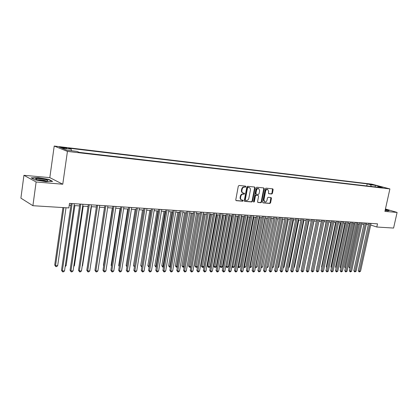 <?xml version="1.0" encoding="UTF-8"?>
<svg xmlns="http://www.w3.org/2000/svg" width="418" height="418" viewBox="0 0 418 418"><rect width="100%" height="100%" fill="white"/><g stroke="black" fill="none" stroke-linecap="round" stroke-linejoin="round"><path stroke-width="0.63" d="M245.883 186.689L245.554 186.114L239.059 185.467L238.302 186.167L235.768 199.867L236.154 200.661L242.738 201.21L243.26 200.718L242.994 200.165L241.823 200.039C240.846 199.663 240.439 198.822 240.596 197.505L240.81 196.371C241.202 194.919 242.001 194.166 243.208 194.13L244.044 194.203L244.567 193.717L244.295 193.158L243.156 193.027C242.163 192.651 241.75 191.799 241.907 190.467L242.121 189.328C242.513 187.87 243.313 187.123 244.525 187.092L245.356 187.175L245.883 186.689M242.942 192.954L242.691 192.865C241.698 192.489 241.285 191.637 241.442 190.31L241.656 189.171C242.048 187.713 242.848 186.966 244.055 186.935L244.891 187.018L245.413 186.532L245.324 186.094M235.924 200.52L242.273 201.042L242.722 200.138M241.594 199.956L241.358 199.872C240.381 199.496 239.974 198.654 240.136 197.343L240.345 196.209C240.737 194.751 241.536 194.004 242.743 193.968L243.579 194.041L244.023 193.126M369.585 184.056L373.154 184.892L369.585 184.056M271.721 193.994L272.431 193.32L273.147 189.626L272.782 188.847L265.947 188.157L265.231 188.837L262.687 202.103L263.042 202.871L269.892 203.441L270.603 202.761L271.46 198.32L271.104 197.552L268.152 197.28L267.436 197.965L267.008 200.18C266.632 201.481 265.921 202.077 264.887 201.972L263.93 199.914L265.602 191.188C265.979 189.897 266.679 189.297 267.703 189.396L268.685 191.486L268.403 192.938L268.769 193.712L271.721 193.994L271.245 193.837L271.956 193.163L272.515 188.816M384.905 211.398L397.1 212.428L393.584 228.061L376.811 227.021L377.517 223.829L69.503 203.373L68.845 207.934L32.902 205.708L36.126 181.982L62.763 184.228L67.434 151.405L389.895 188.92L384.905 211.398M255.09 187.834L254.635 187.024L247.571 186.318L246.824 187.013L244.284 200.572L244.661 201.361L251.814 201.957L252.545 201.262L255.09 187.834L254.619 187.677L254.452 187.008M256.861 187.248L263.774 187.938L264.213 188.737L261.673 202.019L260.947 202.709L257.922 202.453L257.561 201.68L258.59 196.277L258.219 195.493L256.171 195.3L255.44 195.995L254.369 201.638L253.799 202.113L253.543 201.57L256.124 187.938L256.861 187.248M63.353 148.009L66.969 148.327C67.136 148.082 65.845 147.763 63.092 147.366L59.46 147.047C59.283 147.288 60.579 147.611 63.353 148.009M67.434 151.405L54.215 146.049L371.848 184.155L389.895 188.92M366.753 185.932L367.203 183.868L68.662 148.16L71.17 149.148L71.515 150.731M367.203 183.868L370.557 184.761L375.338 185.326L382.747 187.285L377.961 186.726L381.425 187.645L79.373 152.382L76.745 151.347L67.016 150.203L61.545 148.003L71.17 149.148M62.763 184.228L49.82 177.634L23.93 175.314L36.126 181.982M23.93 175.314L20.9 198.142L32.902 205.708M397.1 212.428L385.443 208.974M49.82 177.634L54.215 146.049M370.682 225.009L376.811 227.021M69.236 205.238L70.919 205.348M74.064 205.546L79.545 205.902M82.67 206.105L88.026 206.45M91.129 206.649L96.37 206.988M99.453 207.187L104.578 207.521M107.64 207.72L112.651 208.039M115.697 208.237L120.598 208.556M123.623 208.749L128.415 209.057M131.424 209.256L136.111 209.559M139.1 209.752L143.688 210.045M146.661 210.238L151.149 210.526M154.096 210.719L158.49 211.001M161.421 211.189L165.721 211.471M168.637 211.66L172.843 211.931M175.743 212.119L179.86 212.381M182.739 212.569L186.773 212.83M189.631 213.013L193.576 213.269M196.423 213.452L200.285 213.702M203.111 213.885L206.894 214.131M209.705 214.309L213.41 214.549M216.2 214.732L219.831 214.967M222.606 215.145L226.159 215.374M228.918 215.552L232.398 215.777M236.311 216.028L226.88 266.736L228.374 266.741L227.434 267.51L226.838 267.504L225.819 266.193L235.146 215.954L238.547 216.174M241.275 216.352L244.614 216.566M247.325 216.743L250.591 216.952M253.287 217.125L256.49 217.334M259.17 217.506L262.305 217.71M264.975 217.882L268.042 218.081M270.697 218.253L273.706 218.447M276.34 218.614L279.292 218.807M281.91 218.975L284.799 219.163M287.406 219.33L290.238 219.513M292.83 219.68L295.604 219.858M298.18 220.025L300.897 220.202M303.463 220.37L306.122 220.542M308.672 220.704L311.285 220.871M313.819 221.038L316.374 221.2M318.897 221.362L321.405 221.524M323.913 221.686L326.369 221.848M328.861 222.01L331.27 222.162M333.752 222.324L336.109 222.475M338.58 222.637L340.889 222.784M343.345 222.946L345.613 223.092M348.053 223.249L350.274 223.39M352.703 223.546L354.882 223.687M357.296 223.844L359.433 223.985M361.836 224.137L363.926 224.273M366.32 224.429L368.368 224.56M377.961 186.726L377.407 187.175M371.315 186.465L370.557 184.761M375.338 185.326L375.139 186.909M45.761 181.647L52.637 181.391L48.786 179.4L38.205 177.655L31.193 177.859L34.893 179.86L45.761 181.647M385.13 210.395L388.014 210.886L389.357 210.426L385.386 209.246M48.744 179.693L48.786 179.4M244.436 201.22L251.349 201.789L252.08 201.095L254.619 187.677M248.036 187.442L247.513 187.928L245.282 199.82L245.549 200.368L246.479 200.452C247.675 200.405 248.464 199.663 248.851 198.221L250.377 190.122C250.539 188.79 250.126 187.938 249.138 187.567L247.566 187.285L247.043 187.771L247.513 187.928M245.45 200.321L244.817 199.652L247.043 187.771M247.566 187.285L248.438 187.369M257.702 202.312L260.482 202.542L261.203 201.852L263.742 188.586L263.58 187.917M257.875 195.389L255.701 195.143L254.97 195.833L253.904 201.471L254.369 201.638M253.58 201.92L253.904 201.471M259.656 190.655L258.653 188.544C257.603 188.44 256.887 189.04 256.511 190.352L255.92 193.461L256.37 194.26L258.34 194.443L259.066 193.753L259.656 190.655M258.329 188.434L258.178 188.387C257.127 188.283 256.417 188.884 256.041 190.195L256.511 190.352M255.9 194.098L255.45 193.304L256.041 190.195M268.555 193.586L271.245 193.837M267.368 189.286L267.227 189.244C266.203 189.145 265.503 189.741 265.132 191.031L265.602 191.188M264.725 201.915L263.46 199.752L265.132 191.031M262.823 202.735L269.422 203.279L270.127 202.599L270.843 197.521M62.951 207.574L54.716 265.028L55.547 265.67L57.679 265.686L66.018 207.762M63.881 207.631L55.547 265.67L55.777 266.595L54.716 265.028M57.679 265.686L56.629 266.6L55.777 266.595M71.191 203.488L61.498 270.258L62.366 270.927L72.162 203.55M64.524 270.932L63.452 271.857L62.59 271.857L62.366 270.927L64.524 270.932L74.336 203.697M62.59 271.857L61.498 270.258M39.726 178.653C37.306 178.46 35.922 178.523 35.577 178.852C36.068 179.677 38.921 180.388 44.13 180.989L47.338 181.051C49.026 180.336 46.492 179.541 39.726 178.653M46.372 181.093C45.165 180.519 43.085 180.08 40.138 179.771L37.259 179.792M31.632 178.094L38.299 177.901L48.551 179.588L52.067 181.412M385.156 210.275L386.545 210.353L385.297 209.632M385.349 209.397L389.106 210.51M65.281 265.733L66.107 265.738L74.89 205.604M66.107 265.738L65.166 266.553M73.834 265.785L74.399 265.791L83.239 206.142M74.399 265.791L73.751 266.35M82.247 265.838L82.56 265.838L91.448 206.67M82.56 265.838L82.2 266.151M90.523 265.89L99.526 207.192M79.817 204.057L70.067 270.274L70.95 270.937L80.805 204.125M73.072 270.942L72.006 271.862L71.154 271.862L70.95 270.937L73.072 270.942L82.942 204.266M71.154 271.862L70.067 270.274M88.302 204.621L78.495 270.289L79.389 270.948L89.3 204.689M81.479 270.948L80.418 271.862L79.582 271.862L79.389 270.948L81.479 270.948L91.406 204.825M79.582 271.862L78.495 270.289M96.647 205.175L86.782 270.305L87.696 270.958L97.66 205.243M89.75 270.958L88.694 271.867L87.869 271.867L87.696 270.958L89.75 270.958L99.73 205.379M87.869 271.867L86.782 270.305M104.855 205.719L94.943 270.321L95.868 270.969L105.885 205.792M97.89 270.969L96.835 271.867L96.03 271.867L95.868 270.969L97.89 270.969L107.917 205.922M96.03 271.867L94.943 270.321M104.505 207.516L95.706 265.357M112.928 206.257L102.969 270.336L103.91 270.979L113.973 206.325M105.9 270.979L104.85 271.872L104.056 271.872L103.91 270.979L105.9 270.979L115.974 206.461M104.056 271.872L102.969 270.336M112.348 208.023L103.445 265.362L103.716 265.545M103.68 265.785L103.445 265.362M120.875 206.785L110.874 270.347L111.82 270.984L121.931 206.858M113.78 270.989L112.74 271.872L111.956 271.872L111.82 270.984L113.78 270.989L123.9 206.988M111.956 271.872L110.874 270.347M120.07 208.519L111.125 265.414L111.601 265.728M111.533 266.151L111.125 265.414M128.697 207.307L118.649 270.362L119.611 270.995L129.763 207.375M121.544 271L120.504 271.878L119.731 271.878L119.611 270.995L121.544 271L131.701 207.506M119.731 271.878L118.649 270.362M127.678 209.01L118.696 265.467L119.365 265.895M119.266 266.501L118.696 265.467M136.393 207.814L126.309 270.378L127.281 271.005L137.475 207.887M129.183 271.005L128.148 271.878L127.391 271.878L127.281 271.005L129.183 271.005L139.382 208.012M127.391 271.878L126.309 270.378M135.166 209.496L126.147 265.519L127.004 266.057M126.889 266.778L126.147 265.519M143.97 208.321L133.849 270.394L134.831 271.016L145.062 208.394M136.702 271.016L135.672 271.883L134.925 271.883L134.831 271.016L136.702 271.016L146.937 208.514M134.925 271.883L133.849 270.394M142.538 209.972L133.488 265.566L134.539 266.161M143.599 210.04L134.486 266.501M134.413 266.935L133.488 265.566M151.431 208.817L141.274 270.404L142.266 271.021L152.533 208.885M144.111 271.026L143.087 271.883L142.35 271.883L142.266 271.021L144.111 271.026L154.383 209.01M142.35 271.883L141.274 270.404M149.806 210.442L140.725 265.618L141.968 266.209M150.872 210.51L141.77 267.05L140.725 265.618M158.777 209.303L148.589 270.42L149.592 271.031L159.885 209.376M151.405 271.036L150.386 271.888L149.66 271.888L149.592 271.031L151.405 271.036L161.709 209.496M149.66 271.888L148.589 270.42M156.959 210.902L147.847 265.665L149.278 266.256M158.035 210.975L148.892 267.092L147.847 265.665M166.009 209.784L155.789 270.43L156.802 271.042L167.127 209.857M158.589 271.042L157.576 271.888L156.86 271.888L156.802 271.042L158.589 271.042L168.924 209.977M156.86 271.888L155.789 270.43M173.13 210.254L162.884 270.446L163.908 271.047L174.259 210.332M165.664 271.052L164.655 271.888L163.95 271.888L163.908 271.047L165.664 271.052L176.025 210.447M163.95 271.888L162.884 270.446M180.148 210.724L169.87 270.456L170.905 271.057L181.287 210.797M172.639 271.063L171.631 271.893L170.941 271.893L170.905 271.057L172.639 271.063L183.027 210.912M170.941 271.893L169.87 270.456M164.008 211.356L154.869 265.712L156.484 266.297M165.094 211.43L155.914 267.128L154.869 265.712M156.342 267.128L155.914 267.128M170.952 211.806L161.792 265.759L163.579 266.344M172.044 211.879L162.832 267.165L161.792 265.759M163.443 267.165L162.832 267.165M177.791 212.25L168.611 265.806L169.609 266.381L170.57 266.386M178.894 212.323L169.645 267.201L168.611 265.806M170.45 267.097L169.645 267.201M187.055 211.179L176.757 270.472L177.796 271.068L188.204 211.257M179.505 271.068L178.507 271.893L177.822 271.893L177.796 271.068L179.505 271.068L189.918 211.372M177.822 271.893L176.757 270.472M184.537 212.684L175.33 265.853L176.339 266.423L177.462 266.428M185.649 212.757L176.365 267.238L175.33 265.853M177.368 266.961L176.365 267.238M193.863 211.633L183.544 270.483L184.594 271.073L195.023 211.712M186.276 271.078L185.279 271.899L184.61 271.899L184.594 271.073L186.276 271.078L196.711 211.821M184.61 271.899L183.544 270.483M191.183 213.112L181.955 265.895L182.974 266.465L184.249 266.47M192.301 213.185L182.99 267.269L181.955 265.895M184.186 266.83L182.99 267.269M200.572 212.078L190.232 270.498L191.287 271.083L201.737 212.156M192.944 271.083L191.956 271.899L191.292 271.899L191.287 271.083L192.944 271.083L203.399 212.266M191.292 271.899L190.232 270.498M197.73 213.535L188.487 265.942L189.511 266.501L190.937 266.512M198.858 213.608L189.521 267.306L188.487 265.942M190.901 266.705L190.169 267.311L189.521 267.306M207.182 212.516L196.821 270.509L197.886 271.089L208.352 212.595M199.522 271.094L198.534 271.904L197.881 271.899L197.886 271.089L199.522 271.094L209.993 212.705M197.881 271.899L196.821 270.509M204.188 213.953L194.929 265.984L195.958 266.543L197.531 266.553M205.322 214.026L195.958 267.342L194.929 265.984M197.526 266.579L196.596 267.342L195.958 267.342M213.697 212.95L203.32 270.519L204.392 271.099L214.873 213.028M206.001 271.099L205.019 271.904L204.376 271.904L204.392 271.099L206.001 271.099L216.493 213.138M204.376 271.904L203.32 270.519M210.557 214.366L201.277 266.026L202.317 266.585L203.895 266.59L213.274 214.544M211.696 214.439L202.307 267.374L201.277 266.026M203.895 266.59L202.934 267.379L202.307 267.374M220.119 213.379L209.726 270.53L210.803 271.104L221.305 213.457M212.391 271.11L211.414 271.904L210.776 271.904L210.803 271.104L212.391 271.11L222.893 213.561M210.776 271.904L209.726 270.53M216.832 214.774L207.542 266.073L208.587 266.621L210.139 266.632L219.534 214.946M217.977 214.847L208.566 267.405L207.542 266.073M210.139 266.632L209.188 267.41L208.566 267.405M226.446 213.797L216.038 270.545L217.12 271.115L227.638 213.875M218.687 271.115L217.715 271.909L217.088 271.909L217.12 271.115L218.687 271.115L229.205 213.979M217.088 271.909L216.038 270.545M223.019 215.171L213.718 266.114L214.768 266.658L216.299 266.668L225.71 215.343M224.173 215.244L214.742 267.442L213.718 266.114M216.299 266.668L215.354 267.442L214.742 267.442M232.685 214.209L222.266 270.556L223.353 271.12L233.881 214.293M224.9 271.125L223.928 271.909L223.311 271.909L223.353 271.12L224.9 271.125L235.428 214.392M223.311 271.909L222.266 270.556M229.127 215.568L219.811 266.156L220.866 266.7L222.376 266.705L231.797 215.74M230.281 215.641L220.829 267.473L219.811 266.156M222.376 266.705L221.435 267.478L220.829 267.473M228.374 266.741L237.805 216.127M225.819 266.193L226.88 266.736L226.838 267.504M242.252 216.414L232.816 266.773L234.284 266.778L243.725 216.508M231.922 266.323L232.816 266.773L232.763 267.536L231.891 266.501M234.284 266.778L233.349 267.541L232.763 267.536M238.835 214.622L228.406 270.566L229.498 271.13L240.042 214.7M231.023 271.13L230.057 271.909L229.451 271.909L229.498 271.13L231.023 271.13L241.567 214.8M229.451 271.909L228.406 270.566M244.901 215.024L234.456 270.577L235.559 271.136L246.108 215.103M237.063 271.136L236.102 271.914L235.501 271.914L235.559 271.136L237.063 271.136L247.613 215.202M235.501 271.914L234.456 270.577M250.884 215.422L240.428 270.587L241.536 271.141L252.096 215.5M243.02 271.146L242.064 271.914L241.468 271.914L241.536 271.141L243.02 271.146L253.58 215.599M241.468 271.914L240.428 270.587M248.114 216.79L238.668 266.809L240.12 266.815L249.567 216.885M237.946 266.449L238.668 266.809L238.61 267.567L237.879 266.799M240.12 266.815L239.19 267.572L238.61 267.567M256.783 215.813L246.322 270.598L247.43 271.151L258 215.892M248.893 271.151L247.942 271.914L247.357 271.914L247.43 271.151L248.893 271.151L259.463 215.991M247.357 271.914L246.322 270.598M253.898 217.167L244.446 266.846L245.878 266.851L255.33 217.261M243.887 266.569L244.446 266.846L244.378 267.598L243.788 267.097M245.878 266.851L244.378 267.598M262.598 216.2L252.132 270.608L253.245 271.157L263.821 216.278M254.687 271.157L253.742 271.919L253.167 271.919L253.245 271.157L254.687 271.157L265.263 216.372M253.167 271.919L252.132 270.608M259.604 217.532L250.147 266.877L251.558 266.888L261.02 217.626M249.75 266.689L250.147 266.877L250.069 267.63L249.614 267.379M251.558 266.888L250.069 267.63M268.335 216.581L257.864 270.618L258.982 271.162L269.563 216.66M260.409 271.167L258.899 271.919L258.982 271.162L260.409 271.167L270.989 216.754M258.899 271.919L257.864 270.618M265.231 217.898L255.769 266.914L257.164 266.924L266.632 217.987M255.529 266.799L255.685 267.656L255.393 267.515M257.164 266.924L255.685 267.656M273.994 216.952L263.518 270.629L264.646 271.172L275.227 217.036M266.047 271.172L265.111 271.925L264.547 271.919L264.646 271.172L266.047 271.172L276.632 217.13M264.547 271.919L263.518 270.629M270.791 218.259L261.318 266.95L262.697 266.956L272.165 218.348M261.234 266.909L261.093 267.625M262.697 266.956L261.229 267.687M266.867 266.982L268.157 266.992L277.63 218.698M268.157 266.992L266.726 267.719M272.437 267.018L273.55 267.024L283.023 219.048M273.55 267.024L272.29 267.745M279.579 217.323L269.098 270.639L270.232 271.178L280.818 217.407M271.616 271.178L270.681 271.925L270.127 271.925L270.232 271.178L271.616 271.178L282.202 217.501M270.127 271.925L269.098 270.639M285.092 217.689L274.605 270.65L275.744 271.183L286.33 217.773M277.108 271.188L275.634 271.925L275.744 271.183L277.108 271.188L287.699 217.867M275.634 271.925L274.605 270.65M290.526 218.055L280.044 270.66L281.183 271.193L291.769 218.133M282.531 271.193L281.607 271.925L281.063 271.925L281.183 271.193L282.531 271.193L293.117 218.227M281.063 271.925L280.044 270.66M277.928 267.05L278.869 267.055L288.347 219.393M278.869 267.055L277.787 267.776M295.892 218.41L285.41 270.671L286.549 271.198L297.141 218.494M287.882 271.198L286.962 271.93L286.429 271.93L286.549 271.198L287.882 271.198L298.473 218.583M286.429 271.93L285.41 270.671M283.352 267.086L284.125 267.092L293.603 219.732M284.125 267.092L283.205 267.802M301.19 218.76L290.703 270.681L291.848 271.204L302.439 218.844M293.164 271.204L292.245 271.93L291.722 271.93L291.848 271.204L293.164 271.204L303.75 218.933M291.722 271.93L290.703 270.681M288.702 267.118L289.313 267.123L298.792 220.067M289.313 267.123L288.587 267.703M306.415 219.11L295.934 270.692L297.078 271.209L307.669 219.189M298.379 271.214L296.947 271.93L297.078 271.209L298.379 271.214L308.965 219.278M296.947 271.93L295.934 270.692M293.985 267.149L294.434 267.154L303.912 220.396M294.434 267.154L293.896 267.583M311.572 219.45L301.091 270.702L302.245 271.214L312.831 219.534M303.525 271.219L302.104 271.935L302.245 271.214L303.525 271.219L314.111 219.617M302.104 271.935L301.091 270.702M299.199 267.186L299.497 267.186L308.97 220.725M299.497 267.186L299.142 267.468M316.666 219.79L306.19 270.707L307.34 271.225L317.926 219.873M308.604 271.225L307.7 271.935L307.199 271.935L307.34 271.225L308.604 271.225L319.19 219.957M307.199 271.935L306.19 270.707M304.346 267.217L313.965 221.049M321.693 220.124L311.222 270.718L312.377 271.23L322.952 220.208M313.625 271.23L312.225 271.935L312.377 271.23L313.625 271.23L324.201 220.291M312.225 271.935L311.222 270.718M326.657 220.453L316.186 270.728L317.346 271.235L327.921 220.537M318.579 271.235L317.189 271.94L317.346 271.235L318.579 271.235L329.154 220.62M317.189 271.94L316.186 270.728M321.332 221.524L312.027 266.809M331.558 220.777L321.097 270.739L322.257 271.24L332.827 220.861M323.475 271.24L322.095 271.94L322.257 271.24L323.475 271.24L334.039 220.944M322.095 271.94L321.097 270.739M326.155 221.833L316.985 266.898M316.943 267.102L316.787 266.815M336.401 221.101L325.941 270.744L327.106 271.245L337.666 221.185M328.308 271.245L326.939 271.94L327.106 271.245L328.308 271.245L338.867 221.263M326.939 271.94L325.941 270.744M330.92 222.141L321.557 266.846L321.881 266.987M321.813 267.321L321.557 266.846M341.182 221.415L330.727 270.754L331.892 271.251L342.446 221.503M333.083 271.256L331.72 271.94L331.892 271.251L333.083 271.256L343.638 221.582M331.72 271.94L330.727 270.754M335.623 222.444L326.27 266.877L326.714 267.065M326.62 267.53L326.27 266.877M345.9 221.728L335.455 270.765L336.626 271.256L347.17 221.817M337.796 271.261L336.448 271.946L336.626 271.256L337.796 271.261L348.346 221.895M336.448 271.946L335.455 270.765M340.273 222.747L330.925 266.909L331.49 267.149M331.364 267.739L330.925 266.909M350.566 222.042L340.127 270.77L341.297 271.261L351.836 222.125M342.457 271.266L341.114 271.946L341.297 271.261L342.457 271.266L352.996 222.204M341.114 271.946L340.127 270.77M344.866 223.045L335.523 266.94L336.208 267.227M336.062 267.912L335.523 266.94M355.169 222.345L344.74 270.78L345.911 271.272L356.444 222.428M347.06 271.272L345.728 271.946L345.911 271.272L347.06 271.272L357.589 222.507M345.728 271.946L344.74 270.78M349.406 223.337L340.069 266.971L340.869 267.306M340.722 267.985L340.069 266.971M359.72 222.648L349.302 270.791L350.472 271.277L360.995 222.731M351.606 271.277L350.284 271.951L350.472 271.277L351.606 271.277L362.124 222.81M350.284 271.951L349.302 270.791M353.894 223.625L344.563 267.003L345.472 267.379M345.325 268.058L344.563 267.003M364.214 222.946L353.806 270.796L354.981 271.282L365.494 223.034M356.099 271.282L354.788 271.951L354.981 271.282L356.099 271.282L366.607 223.107M354.788 271.951L353.806 270.796M358.325 223.912L349.004 267.034L350.023 267.452M349.876 268.126L349.004 267.034M368.655 223.243L358.257 270.807L359.433 271.287L369.935 223.327M360.535 271.287L359.234 271.951L359.433 271.287L360.535 271.287L371.038 223.4M359.234 271.951L358.257 270.807M61.101 147.648L61.169 147.136M63.003 147.967L63.092 147.366M244.055 186.935L244.525 187.092M241.656 189.171L242.121 189.328M241.442 190.31L241.907 190.467M243.579 194.041L244.044 194.203M242.743 193.968L243.208 194.13M240.345 196.209L240.81 196.371M240.136 197.343L240.596 197.505M242.273 201.042L242.738 201.21M244.891 187.018L245.356 187.175M252.08 201.095L252.545 201.262M251.349 201.789L251.814 201.957M244.817 199.652L245.282 199.82M263.742 188.586L264.213 188.737M261.203 201.852L261.673 202.019M260.482 202.542L260.947 202.709M257.671 195.321L258.141 195.483M255.701 195.143L256.171 195.3M254.97 195.833L255.44 195.995M255.45 193.304L255.92 193.461M263.46 199.752L263.93 199.914M270.989 198.158L271.46 198.32M270.127 202.599L270.603 202.761M269.422 203.279L269.892 203.441M272.672 189.469L273.147 189.626M271.956 193.163L272.431 193.32M245.084 200.201L245.502 200.353M248.668 187.41L249.138 187.567M257.749 195.331L258.219 195.493M258.178 188.387L258.653 188.544M255.826 194.088L256.234 194.229M267.227 189.244L267.703 189.396M36.481 179.536L35.577 178.852"/></g></svg>
